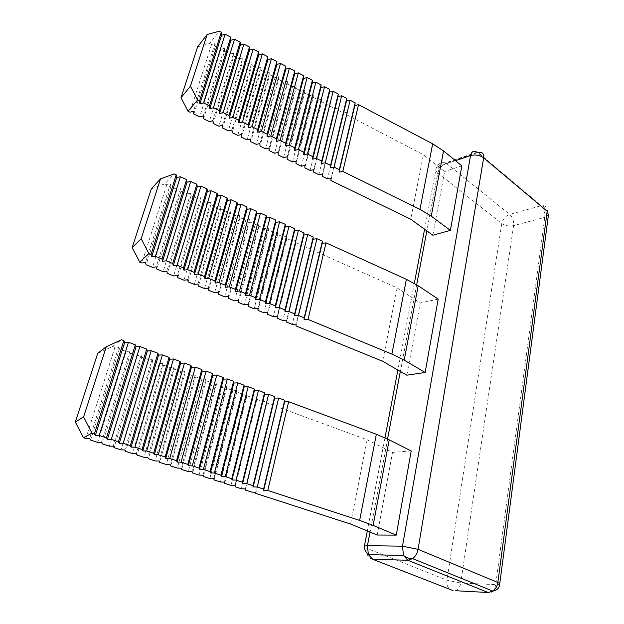 <?xml version="1.0" encoding="UTF-8"?>
<svg xmlns="http://www.w3.org/2000/svg" width="624" height="624" viewBox="0 0 624 624"><rect width="100%" height="100%" fill="white"/><g stroke="black" fill="none" stroke-linecap="round" stroke-linejoin="round"><path stroke-width="0.47" stroke-dasharray="3.12 2.34" d="M406.848 375.196L420.241 302.96L397.145 287.906L314.036 250.723L314.2 248.625L310.456 249.116L305.058 246.706L305.191 244.585L301.447 245.092L296.01 242.658L296.096 240.505L292.367 241.028L286.876 238.571L286.931 236.395L283.202 236.925L277.672 234.452L277.68 232.253L273.967 232.791L268.382 230.295L268.351 228.064L264.646 228.626L259.015 226.106L258.937 223.844L255.247 224.422L249.561 221.879L249.444 219.586L245.762 220.178L240.029 217.612L239.866 215.296L236.192 215.896L230.412 213.307L230.201 210.959L226.535 211.575L220.709 208.962L220.459 206.583L216.801 207.215L210.912 204.586L210.616 202.176L206.973 202.823L201.037 200.164L200.694 197.722L197.059 198.385L191.069 195.702L190.679 193.229L187.06 193.908L181.015 191.209L180.57 188.698L176.966 189.392L170.867 186.662L146.133 264.74M176.966 189.392L152.529 267.353M180.57 188.698L156.203 266.861M181.015 191.209L156.78 269.084M187.06 193.908L163.121 271.674M190.679 193.229L166.803 271.198M191.069 195.702L167.326 273.39M197.059 198.385L173.605 275.956M200.694 197.722L177.302 275.496M201.037 200.164L177.778 277.657M206.973 202.823L183.994 280.192M210.616 202.176L187.707 279.747M210.912 204.586L188.128 281.876M216.801 207.215L194.29 284.396M220.459 206.583L198.019 283.967M220.709 208.962L198.385 286.065M226.535 211.575L204.493 288.561M230.201 210.959L208.229 288.14M230.412 213.307L208.549 290.215M236.192 215.896L214.601 292.687M239.866 215.296L218.353 292.282M240.029 217.612L218.618 294.325M245.762 220.178L224.617 296.774M249.444 219.586L228.376 296.384M249.561 221.879L228.595 298.397M255.247 224.422L234.546 300.823M258.937 223.844L238.313 300.448M259.015 226.106L238.485 302.429M264.646 228.626L244.374 304.84M268.351 228.064L248.157 304.473M268.382 230.295L248.29 306.431M273.967 232.791L254.124 308.818M277.68 232.253L257.915 308.467M277.672 234.452L258.001 310.393M283.202 236.925L263.788 312.757M286.931 236.395L267.587 312.421M286.876 238.571L267.626 314.324M292.367 241.028L273.359 316.664M296.096 240.505L277.173 316.337M296.01 242.658L277.165 318.217M301.447 245.092L282.844 320.541M305.191 244.585L286.673 320.221M305.058 246.706L286.619 322.078M310.456 249.116L292.25 324.379M314.2 248.625L296.088 324.074M314.036 250.723L295.994 325.9M397.145 287.906L382.66 361.273M151.343 188.799L164.728 183.924L174.135 173.924M170.867 186.662L170.375 184.127L166.78 184.837L164.728 183.924M166.78 184.837L141.843 262.993M170.375 184.127L145.501 262.486M377.192 535.033L392.527 452.377L367.154 439.787L276.627 406.591L276.635 405.077L272.719 405.155L266.822 402.995L266.783 401.458L262.876 401.544L256.924 399.368L256.838 397.8L252.946 397.901L246.94 395.702L246.8 394.118L242.915 394.228L236.855 392.005L236.675 390.398L232.799 390.515L226.684 388.276L226.45 386.638L222.589 386.771L216.411 384.509L216.13 382.847L212.277 382.996L206.045 380.71L205.709 379.018L201.872 379.174L195.577 376.873L195.187 375.157L191.365 375.328L185.016 372.996L184.571 371.249L180.765 371.436L174.353 369.088L173.854 367.31L170.056 367.513L163.582 365.134L163.028 363.34L159.245 363.542L152.708 361.148L152.1 359.323L148.333 359.541L141.734 357.123L141.063 355.267L137.311 355.501L130.642 353.059L129.917 351.172L126.181 351.421L119.449 348.956L90.589 440.06M126.181 351.421L97.679 442.354M129.917 351.172L101.478 442.385M130.642 353.059L102.383 443.875M137.311 355.501L109.403 446.137M141.063 355.267L113.217 446.183M141.734 357.123L114.059 447.642M148.333 359.541L121.009 449.888M152.1 359.323L124.847 449.943M152.708 361.148L125.619 451.378M159.245 363.542L132.499 453.601M163.028 363.34L136.352 453.664M163.582 365.134L137.069 455.068M170.056 367.513L143.879 457.275M173.854 367.31L147.74 457.345M174.353 369.088L148.395 458.734M180.765 371.436L155.142 460.91M184.571 371.249L159.019 460.996M185.016 372.996L159.611 462.353M191.365 375.328L166.288 464.513M195.187 375.157L170.188 464.607M195.577 376.873L170.719 465.941M201.872 379.174L177.333 468.078M205.709 379.018L181.249 468.187M206.045 380.71L181.724 469.49M212.277 382.996L188.269 471.604M216.13 382.847L192.192 471.728M216.411 384.509L192.613 473.008M222.589 386.771L199.095 475.106M226.45 386.638L203.034 475.231M226.684 388.276L203.401 476.494M232.799 390.515L209.82 478.569M236.675 390.398L213.775 478.709M236.855 392.005L214.079 479.942M242.915 394.228L220.436 481.993M246.8 394.118L224.406 482.149M246.94 395.702L224.656 483.358M252.946 397.901L230.958 485.394M256.838 397.8L234.936 485.55M256.924 399.368L235.139 486.743M262.876 401.544L241.371 488.756M266.783 401.458L245.365 488.927M266.822 402.995L245.513 490.097M272.719 405.155L251.69 492.094M276.635 405.077L255.7 492.266M276.627 406.591L255.793 493.412M367.154 439.787L350.524 524.012M97.711 353.348L112.679 346.468L121.547 339.729M119.449 348.956L118.661 347.038L114.941 347.303L112.679 346.468M114.941 347.303L85.839 438.524M118.661 347.038L89.614 438.547M432.806 235.225L444.616 171.561L423.446 154.713L410.709 219.196M197.605 46.855L209.687 43.516L219.406 31.2M209.687 43.516L211.559 44.491L215.023 43.454L215.288 46.433L193.853 114.083M215.288 46.433L220.865 49.335L199.68 116.906M220.865 49.335L224.344 48.313L203.229 116.041M224.344 48.313L224.562 51.254L203.549 118.778M224.562 51.254L230.092 54.132L209.329 121.579M230.092 54.132L233.579 53.134L212.878 120.728M233.579 53.134L233.758 56.043L213.158 123.435M233.758 56.043L239.242 58.89L218.884 126.212M239.242 58.89L242.736 57.907L222.448 125.377M242.736 57.907L242.884 60.785L222.682 128.053M242.884 60.785L248.313 63.609L228.361 130.806M248.313 63.609L251.823 62.642L231.933 129.987M251.823 62.642L251.924 65.489L232.128 132.631M251.924 65.489L257.314 68.297L237.76 135.361M257.314 68.297L260.832 67.345L241.34 134.558M260.832 67.345L260.894 70.153L241.488 137.171M260.894 70.153L266.237 72.938L247.073 139.877M266.237 72.938L269.763 72.002L250.669 139.09M269.763 72.002L269.786 74.786L250.778 141.671M269.786 74.786L275.09 77.54L256.308 144.355M275.09 77.54L278.624 76.619L259.912 143.582M278.624 76.619L278.608 79.373L259.982 146.133M278.608 79.373L283.865 82.111L265.465 148.793M283.865 82.111L287.407 81.206L269.077 148.036M287.407 81.206L287.36 83.92L269.108 150.556M287.36 83.92L292.578 86.635L274.544 153.192M292.578 86.635L296.127 85.745L278.164 152.451M296.127 85.745L296.041 88.436L278.156 154.939M296.041 88.436L301.213 91.127L283.546 157.56M301.213 91.127L304.769 90.254L287.173 156.827M304.769 90.254L304.645 92.914L287.126 159.292M304.645 92.914L309.777 95.581L292.477 161.881M309.777 95.581L313.342 94.723L296.111 161.171M313.342 94.723L313.186 97.36L296.026 163.605M313.186 97.36L318.271 100.004L301.33 166.179M318.271 100.004L321.844 99.161L304.972 165.477M321.844 99.161L321.656 101.767L304.847 167.879M321.656 101.767L326.703 104.387L310.105 170.43M326.703 104.387L330.283 103.561L313.763 169.744M330.283 103.561L313.599 172.123M330.057 106.135L335.065 108.74L318.817 174.65M335.065 108.74L338.645 107.921L322.475 173.979M338.645 107.921L322.28 176.327M338.387 110.471L343.356 113.053L327.452 178.838M343.356 113.053L346.952 112.25L331.118 178.183M346.952 112.25L330.884 180.5M346.655 114.769L423.446 154.713M211.559 44.491L189.953 112.195M215.023 43.454L193.487 111.306M411.208 450.957L392.527 452.377M438.181 299.107L420.241 302.96M461.838 165.851L444.616 171.561M455.637 590.725C458.289 589.781 459.989 587.2 460.738 582.995L446.948 580.187L367.029 548.426L437.845 173.09L501.766 223.532L446.948 580.187C446.464 586.24 448.516 589.703 453.086 590.585M499.754 583.666L499.676 584.251L495.698 584.657L460.738 582.995L513.599 225.638C513.95 221.005 512.663 217.261 509.73 214.406L446.152 163.223L477.563 152.584L540.852 205.834L509.73 214.406C505.502 215.99 502.85 219.032 501.766 223.532C505.19 225.802 509.137 226.504 513.599 225.638L544.775 217.378C545.08 212.636 543.777 208.783 540.852 205.834L541.289 205.725C545.392 205.21 547.349 207.067 547.17 211.294M424.601 229.265L436.184 168.269C437.502 163.956 440.669 162.162 445.676 162.872C442.361 161.031 440.146 162.154 439.046 166.241L436.184 168.269C435.341 169.868 435.895 171.475 437.845 173.09C439.109 168.386 441.886 165.095 446.152 163.223L445.676 162.872L477.087 152.209L478.007 152.443L541.289 205.725C546.195 207.324 548.582 210.405 548.434 214.96L544.775 217.378L495.698 584.657C494.504 590.749 491.993 593.369 488.171 592.511M455.497 160.68L439.046 166.241L426.839 230.896M372.692 559.26C368.152 558.464 366.265 554.853 367.029 548.426L364.408 546.967M416.668 284.794L400.319 371.436M387.566 439.007L370.009 532.061M478.007 152.443L477.087 152.209M414.32 283.374L397.87 370.024M384.992 437.806L367.302 530.946"/><path stroke-width="0.94" d="M146.133 264.74L152.529 267.353L156.203 266.861L156.78 269.084L163.121 271.674L166.803 271.198L167.326 273.39L173.605 275.956L177.302 275.496L177.778 277.657L183.994 280.192L187.707 279.747L188.128 281.876L194.29 284.396L198.019 283.967L198.385 286.065L204.493 288.561L208.229 288.14L208.549 290.215L214.601 292.687L218.353 292.282L218.618 294.325L224.617 296.774L228.376 296.384L228.595 298.397L234.546 300.823L238.313 300.448L238.485 302.429L244.374 304.84L248.157 304.473L248.29 306.431L254.124 308.818L257.915 308.467L258.001 310.393L263.788 312.757L267.587 312.421L267.626 314.324L273.359 316.664L277.173 316.337L277.165 318.217L282.844 320.541L286.673 320.221L286.619 322.078L292.25 324.379L296.088 324.074L295.994 325.9L382.66 361.273L406.848 375.196L425.147 372.473L438.181 299.107L418.181 285.769L404.204 360.149L391.888 354.104L308.006 319.418L304.075 319.738L304.208 317.85L298.475 315.479L294.551 315.814L294.645 313.895L288.865 311.501L284.95 311.844L284.996 309.902L279.162 307.492L275.254 307.85L275.254 305.877L269.373 303.443L265.473 303.81L265.426 301.813L259.49 299.356L255.606 299.738L255.512 297.71L249.514 295.23L245.645 295.628L245.497 293.569L239.452 291.073L235.591 291.478L235.396 289.396L229.289 286.868L225.443 287.297L225.202 285.176L219.032 282.625L215.194 283.07L214.906 280.917L208.681 278.343L204.859 278.803L204.516 276.619L198.237 274.022L194.423 274.498L194.025 272.282L187.684 269.662L183.885 270.145L183.44 267.907L177.037 265.262L173.246 265.762L172.747 263.484L166.28 260.809L162.513 261.331L161.951 259.022L155.423 256.324L151.671 256.854L151.055 254.514L148.863 253.609L139.69 262.111L141.843 262.993L145.501 262.486L146.133 264.74M160.524 178.823L151.343 188.799L132.187 247.58L141.172 238.727L160.524 178.823L174.135 173.924L176.218 174.876L176.693 177.505L180.383 176.764L186.599 179.579L187.021 182.177L190.718 181.451L196.88 184.244L197.246 186.81L200.967 186.1L207.067 188.869L207.386 191.396L211.115 190.702L217.16 193.448L217.433 195.944L221.169 195.265L227.159 197.987L227.386 200.452L231.13 199.789L237.065 202.48L237.245 204.914L241.004 204.274L246.893 206.942L247.018 209.344L250.793 208.712L256.62 211.357L256.706 213.728L260.489 213.112L266.269 215.732L266.308 218.072L270.106 217.472L275.831 220.069L275.824 222.378L279.63 221.793L285.301 224.367L285.262 226.652L289.068 226.083L294.7 228.634L294.606 230.88L298.428 230.326L304.005 232.853L303.88 235.076L307.702 234.538L313.232 237.042L313.061 239.234L316.898 238.711L322.382 241.192L322.171 243.36L326.017 242.845L406.396 279.318L418.181 285.769M326.017 242.845L308.006 319.418M322.171 243.36L304.075 319.738M322.382 241.192L304.208 317.85M316.898 238.711L298.475 315.479M313.061 239.234L294.551 315.814M313.232 237.042L294.645 313.895M307.702 234.538L288.865 311.501M303.88 235.076L284.95 311.844M304.005 232.853L284.996 309.902M298.428 230.326L279.162 307.492M294.606 230.88L275.254 307.85M294.7 228.634L275.254 305.877M289.068 226.083L269.373 303.443M285.262 226.652L265.473 303.81M285.301 224.367L265.426 301.813M279.63 221.793L259.49 299.356M275.824 222.378L255.606 299.738M275.831 220.069L255.512 297.71M270.106 217.472L249.514 295.23M266.308 218.072L245.645 295.628M266.269 215.732L245.497 293.569M260.489 213.112L239.452 291.073M256.706 213.728L235.591 291.478M256.62 211.357L235.396 289.396M250.793 208.712L229.289 286.868M247.018 209.344L225.443 287.297M246.893 206.942L225.202 285.176M241.004 204.274L219.032 282.625M237.245 204.914L215.194 283.07M237.065 202.48L214.906 280.917M231.13 199.789L208.681 278.343M227.386 200.452L204.859 278.803M227.159 197.987L204.516 276.619M221.169 195.265L198.237 274.022M217.433 195.944L194.423 274.498M217.16 193.448L194.025 272.282M211.115 190.702L187.684 269.662M207.386 191.396L183.885 270.145M207.067 188.869L183.44 267.907M200.967 186.1L177.037 265.262M197.246 186.81L173.246 265.762M196.88 184.244L172.747 263.484M190.718 181.451L166.28 260.809M187.021 182.177L162.513 261.331M186.599 179.579L161.951 259.022M180.383 176.764L155.423 256.324M176.693 177.505L151.671 256.854M176.218 174.876L151.055 254.514M141.172 238.727L148.863 253.609M139.69 262.111L132.187 247.58M90.589 440.06L97.679 442.354L101.478 442.385L102.383 443.875L109.403 446.137L113.217 446.183L114.059 447.642L121.009 449.888L124.847 449.943L125.619 451.378L132.499 453.601L136.352 453.664L137.069 455.068L143.879 457.275L147.74 457.345L148.395 458.734L155.142 460.91L159.019 460.996L159.611 462.353L166.288 464.513L170.188 464.607L170.719 465.941L177.333 468.078L181.249 468.187L181.724 469.49L188.269 471.604L192.192 471.728L192.613 473.008L199.095 475.106L203.034 475.231L203.401 476.494L209.82 478.569L213.775 478.709L214.079 479.942L220.436 481.993L224.406 482.149L224.656 483.358L230.958 485.394L234.936 485.55L235.139 486.743L241.371 488.756L245.365 488.927L245.513 490.097L251.69 492.094L255.7 492.266L255.793 493.412L350.524 524.012L377.192 535.033L396.263 535.119L411.208 450.957L389.228 439.826L373.152 525.392L359.635 520.416L267.774 490.456L263.663 490.285L263.601 489.099L257.306 487.048L253.204 486.876L253.087 485.667L246.737 483.592L242.642 483.444L242.479 482.204L236.059 480.113L231.98 479.965L231.761 478.709L225.28 476.596L221.208 476.463L220.935 475.184L214.383 473.047L210.335 472.922L209.999 471.619L203.385 469.459L199.352 469.342L198.955 468.016L192.278 465.839L188.253 465.73L187.808 464.381L181.061 462.173L177.052 462.088L176.537 460.699L169.72 458.484L165.734 458.398L165.157 456.994L158.278 454.748L154.3 454.678L153.66 453.242L146.702 450.973L142.748 450.918L142.046 449.452L135.018 447.158L131.079 447.119L130.315 445.63L123.209 443.313L119.285 443.274L118.451 441.761L111.283 439.421L107.375 439.397L106.47 437.853L99.224 435.49L95.339 435.482L94.364 433.906L91.931 433.111L83.452 437.759L85.839 438.524L89.614 438.547L90.589 440.06M106.291 346.718L97.711 353.348L75.325 422.027L83.593 416.965L106.291 346.718L121.547 339.729L123.856 340.587L124.636 342.576L128.458 342.295L135.33 344.846L136.048 346.804L139.885 346.538L146.687 349.058L147.342 350.984L151.195 350.735L157.934 353.231L158.527 355.126L162.396 354.892L169.065 357.365L169.603 359.229L173.488 359.003L180.086 361.452L180.57 363.293L184.47 363.082L191.006 365.508L191.428 367.318L195.343 367.115L201.817 369.517L202.184 371.296L206.115 371.108L212.527 373.487L212.839 375.242L216.778 375.071L223.127 377.426L223.384 379.15L227.339 378.986L233.633 381.319L233.836 383.019L237.806 382.871L244.031 385.18L244.187 386.849L248.165 386.716L254.335 389.002L254.436 390.647L258.43 390.523L264.537 392.792L264.592 394.407L268.593 394.298L274.654 396.544L274.654 398.135L278.671 398.034L284.669 400.257L284.622 401.825L288.647 401.731L376.342 434.273L389.228 439.826M288.647 401.731L267.774 490.456M284.622 401.825L263.663 490.285M284.669 400.257L263.601 489.099M278.671 398.034L257.306 487.048M274.654 398.135L253.204 486.876M274.654 396.544L253.087 485.667M268.593 394.298L246.737 483.592M264.592 394.407L242.642 483.444M264.537 392.792L242.479 482.204M258.43 390.523L236.059 480.113M254.436 390.647L231.98 479.965M254.335 389.002L231.761 478.709M248.165 386.716L225.28 476.596M244.187 386.849L221.208 476.463M244.031 385.18L220.935 475.184M237.806 382.871L214.383 473.047M233.836 383.019L210.335 472.922M233.633 381.319L209.999 471.619M227.339 378.986L203.385 469.459M223.384 379.15L199.352 469.342M223.127 377.426L198.955 468.016M216.778 375.071L192.278 465.839M212.839 375.242L188.253 465.73M212.527 373.487L187.808 464.381M206.115 371.108L181.061 462.173M202.184 371.296L177.052 462.088M201.817 369.517L176.537 460.699M195.343 367.115L169.72 458.484M191.428 367.318L165.734 458.398M191.006 365.508L165.157 456.994M184.47 363.082L158.278 454.748M180.57 363.293L154.3 454.678M180.086 361.452L153.66 453.242M173.488 359.003L146.702 450.973M169.603 359.229L142.748 450.918M169.065 357.365L142.046 449.452M162.396 354.892L135.018 447.158M158.527 355.126L131.079 447.119M157.934 353.231L130.315 445.63M151.195 350.735L123.209 443.313M147.342 350.984L119.285 443.274M146.687 349.058L118.451 441.761M139.885 346.538L111.283 439.421M136.048 346.804L107.375 439.397M135.33 344.846L106.47 437.853M128.458 342.295L99.224 435.49M124.636 342.576L95.339 435.482M123.856 340.587L94.364 433.906M83.593 416.965L91.931 433.111M83.452 437.759L75.325 422.027M425.147 372.473L404.204 360.149M443.524 150.922L431.262 216.177L450.38 230.373L461.838 165.851L443.524 150.922L432.674 143.832L358.519 104.668L342.818 171.428L339.058 172.115L339.331 169.712L334.082 167.131L330.322 167.833L330.564 165.399L325.268 162.794L321.524 163.511L321.727 161.054L316.384 158.426L312.647 159.159L312.803 156.671L307.421 154.019L303.693 154.76L303.818 152.248L298.381 149.573L294.661 150.329L294.746 147.787L289.263 145.088L285.55 145.86L285.597 143.286L280.075 140.564L276.37 141.359L276.37 138.746L270.8 136.001L267.103 136.812L267.064 134.168L261.44 131.399L257.759 132.226L257.673 129.55L252.002 126.758L248.329 127.6L248.204 124.894L242.479 122.078L238.82 122.928L238.649 120.19L232.877 117.351L229.219 118.225L229.008 115.448L223.189 112.585L219.539 113.474L219.289 110.666L213.408 107.773L209.773 108.685L209.477 105.838L203.549 102.921L199.922 103.849L199.579 100.971L197.582 99.988L188.003 111.244L181.022 97.734L190.445 86.182L197.582 99.988M188.003 111.244L189.953 112.195L193.487 111.306L193.853 114.083L199.68 116.906L203.229 116.041L203.549 118.778L209.329 121.579L212.878 120.728L213.158 123.435L218.884 126.212L222.448 125.377L222.682 128.053L228.361 130.806L231.933 129.987L232.128 132.631L237.76 135.361L241.34 134.558L241.488 137.171L247.073 139.877L250.669 139.09L250.778 141.671L256.308 144.355L259.912 143.582L259.982 146.133L265.465 148.793L269.077 148.036L269.108 150.556L274.544 153.192L278.164 152.451L278.156 154.939L283.546 157.56L287.173 156.827L287.126 159.292L292.477 161.881L296.111 161.171L296.026 163.605L301.33 166.179L304.972 165.477L304.847 167.879L310.105 170.43L313.763 169.744L313.599 172.123L318.817 174.65L322.475 173.979L322.28 176.327L327.452 178.838L331.118 178.183L330.884 180.5L410.709 219.196L432.806 235.225L450.38 230.373M358.519 104.668L354.838 105.503L355.173 102.898L350.134 100.238L346.46 101.088L346.757 98.459L341.679 95.776L338.013 96.634L338.27 93.974L333.154 91.268L329.495 92.149L329.722 89.458L324.558 86.728L320.908 87.625L321.095 84.903L315.892 82.157L312.25 83.062L312.406 80.317L307.148 77.54L303.514 78.468L303.631 75.683L298.342 72.883L294.707 73.827L294.793 71.011L289.45 68.195L285.831 69.147L285.878 66.308L280.496 63.461L276.884 64.436L276.884 61.558L271.456 58.687L267.852 59.678L267.821 56.768L262.345 53.875L258.749 54.881L258.671 51.94L253.149 49.023L249.569 50.045L249.452 47.073L243.883 44.125L240.302 45.17L240.154 42.159L234.53 39.187L230.966 40.248L230.771 37.206L225.1 34.211L221.543 35.287L221.302 32.206L219.406 31.2L207.145 34.499L197.605 46.855L181.022 97.734M396.263 535.119L373.152 525.392M431.262 216.177L419.96 209.375L342.818 171.428M354.838 105.503L339.058 172.115M355.173 102.898L339.331 169.712M350.134 100.238L334.082 167.131M346.46 101.088L330.322 167.833M346.757 98.459L330.564 165.399M341.679 95.776L325.268 162.794M338.013 96.634L321.524 163.511M338.27 93.974L321.727 161.054M333.154 91.268L316.384 158.426M329.495 92.149L312.647 159.159M329.722 89.458L312.803 156.671M324.558 86.728L307.421 154.019M320.908 87.625L303.693 154.76M321.095 84.903L303.818 152.248M315.892 82.157L298.381 149.573M312.25 83.062L294.661 150.329M312.406 80.317L294.746 147.787M307.148 77.54L289.263 145.088M303.514 78.468L285.55 145.86M303.631 75.683L285.597 143.286M298.342 72.883L280.075 140.564M294.707 73.827L276.37 141.359M294.793 71.011L276.37 138.746M289.45 68.195L270.8 136.001M285.831 69.147L267.103 136.812M285.878 66.308L267.064 134.168M280.496 63.461L261.44 131.399M276.884 64.436L257.759 132.226M276.884 61.558L257.673 129.55M271.456 58.687L252.002 126.758M267.852 59.678L248.329 127.6M267.821 56.768L248.204 124.894M262.345 53.875L242.479 122.078M258.749 54.881L238.82 122.928M258.671 51.94L238.649 120.19M253.149 49.023L232.877 117.351M249.569 50.045L229.219 118.225M249.452 47.073L229.008 115.448M243.883 44.125L223.189 112.585M240.302 45.17L219.539 113.474M240.154 42.159L219.289 110.666M234.53 39.187L213.408 107.773M230.966 40.248L209.773 108.685M230.771 37.206L209.477 105.838M225.1 34.211L203.549 102.921M221.543 35.287L199.922 103.849M221.302 32.206L199.579 100.971M207.145 34.499L190.445 86.182M406.396 279.318L391.888 354.104M376.342 434.273L359.635 520.416M488.171 592.511L407.854 560.258L403.502 555.477L402.503 546.187L418.057 549.323C417.292 553.324 415.483 556.429 412.62 558.628L492.835 591.115C496.993 590.366 499.27 588.081 499.676 584.251C500.183 583.822 499.574 583.245 497.851 582.512L547.17 211.294L483.655 157.864L418.057 549.323L497.851 582.512C497.258 586.256 495.589 589.118 492.835 591.115L488.171 592.511L455.637 590.725M477.087 152.209C473.788 150.275 471.604 151.406 470.543 155.587L402.503 546.187L367.442 545.665L368.371 554.642L403.502 555.477C406.286 557.677 409.328 558.722 412.62 558.628L407.854 560.258L372.692 559.26L453.086 590.585M364.408 546.967L364.432 546.078C364.26 549.245 365.57 552.1 368.371 554.642L372.692 559.26M478.007 152.443C482.126 151.671 484.013 153.481 483.655 157.864C479.755 155.119 475.379 154.362 470.543 155.587L455.497 160.68M499.754 583.666L548.434 214.96L547.17 211.294M432.674 143.832L419.96 209.375M367.302 530.946L364.432 546.078L367.442 545.665L370.009 532.061M426.839 230.896L416.668 284.794M400.319 371.436L387.566 439.007M424.601 229.265L414.32 283.374M397.87 370.024L384.992 437.806"/></g></svg>
